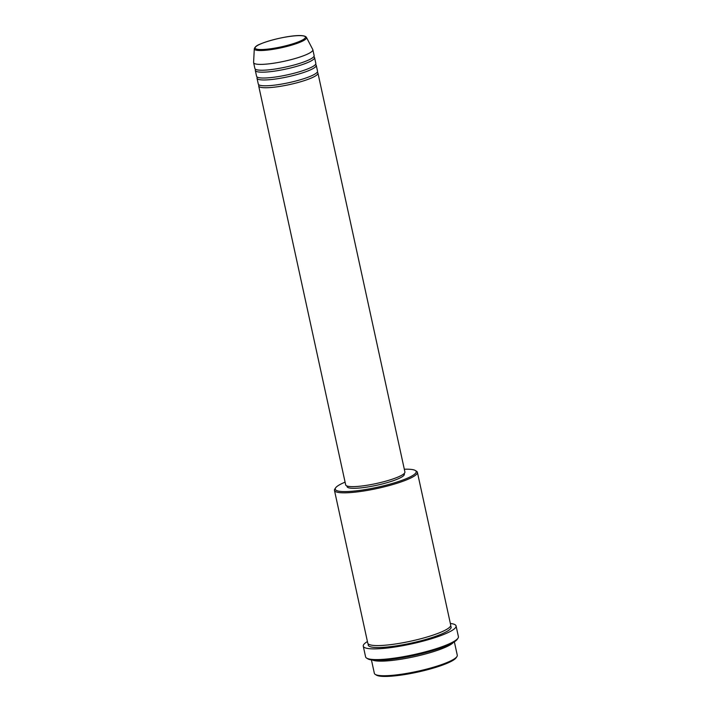 <?xml version="1.0" encoding="UTF-8"?>
<svg xmlns="http://www.w3.org/2000/svg" width="712" height="712" viewBox="0 0 712 712"><rect width="100%" height="100%" fill="white"/><g stroke="black" fill="none" stroke-linecap="round" stroke-linejoin="round"><path stroke-width="1.07" d="M317.178 72.25A30.313 5.162 167.7 0 1 317.944 73.105A30.313 5.162 167.7 0 1 311.918 77.768A30.313 5.162 167.7 0 1 279.38 86.481A30.313 5.162 167.7 0 1 258.705 86.019A30.313 5.162 167.7 0 1 259.052 84.924M315.478 64.463A30.313 5.162 167.7 0 1 316.253 65.317L317.525 71.156A30.313 5.162 167.7 0 1 311.491 75.819A30.313 5.162 167.7 0 1 278.953 84.532A30.313 5.162 167.7 0 1 258.287 84.069L257.014 78.231A30.313 5.162 167.7 0 1 257.361 77.136M316.253 65.317A30.313 5.162 167.7 0 1 310.218 69.981A30.313 5.162 167.7 0 1 277.68 78.703A30.313 5.162 167.7 0 1 257.014 78.231M313.787 56.684A30.313 5.162 167.7 0 1 314.553 57.53L315.825 63.368A30.313 5.162 167.7 0 1 309.791 68.041A30.313 5.162 167.7 0 1 277.262 76.754A30.313 5.162 167.7 0 1 256.587 76.291L255.314 70.452A30.313 5.162 167.7 0 1 255.661 69.358M314.553 57.53A30.313 5.162 167.7 0 1 308.518 62.202A30.313 5.162 167.7 0 1 275.989 70.915A30.313 5.162 167.7 0 1 255.314 70.452M312.853 49.751L314.125 55.589A30.313 5.162 167.7 0 1 308.091 60.253A30.313 5.162 167.7 0 1 275.562 68.966A30.313 5.162 167.7 0 1 254.887 68.503L253.614 62.665A30.313 5.162 167.7 0 1 253.597 62.425L254.3 48.79A26.727 4.548 167.7 0 0 271.957 49.502A26.727 4.548 167.7 0 0 301.221 41.732A26.727 4.548 167.7 0 0 306.463 37.416L312.773 49.529A30.313 5.162 167.7 0 1 312.853 49.751A30.313 5.162 167.7 0 1 306.819 54.415A30.313 5.162 167.7 0 1 274.289 63.128A30.313 5.162 167.7 0 1 253.614 62.665M456.926 656.58L456.161 657.737A41.429 7.049 167.7 0 1 448.257 662.792A41.429 7.049 167.7 0 1 407.193 674.148A41.429 7.049 167.7 0 1 376.417 675.127L375.242 674.389A42.444 7.227 -12.3 0 0 406.766 673.392A42.444 7.227 -12.3 0 0 448.836 661.76A42.444 7.227 -12.3 0 0 456.926 656.58A42.444 7.227 -12.3 0 0 457.282 655.227L454.363 641.841M371.433 659.926L374.352 673.312A42.444 7.227 -12.3 0 0 375.242 674.389M345.08 482.149A41.429 7.049 -12.3 0 0 343.487 482.834A41.429 7.049 -12.3 0 0 335.592 487.889A41.429 7.049 -12.3 0 0 360.192 490.337A41.429 7.049 -12.3 0 0 407.958 477.939A41.429 7.049 -12.3 0 0 415.336 470.507A41.429 7.049 -12.3 0 0 404.318 469.235M415.336 470.507L416.511 471.237A42.444 7.227 167.7 0 1 417.401 472.323A42.444 7.227 167.7 0 1 408.955 478.856A42.444 7.227 167.7 0 1 363.405 491.058A42.444 7.227 167.7 0 1 334.471 490.408A42.444 7.227 167.7 0 1 334.827 489.046L335.592 487.889M458.003 638.157L457.238 639.314A46.485 7.912 167.7 0 1 448.373 644.983A46.485 7.912 167.7 0 1 402.298 657.719A46.485 7.912 167.7 0 1 367.766 658.814L366.591 658.084A47.49 8.081 -12.3 0 0 401.871 656.962A47.49 8.081 -12.3 0 0 448.952 643.951A47.49 8.081 -12.3 0 0 458.003 638.157A47.49 8.081 -12.3 0 0 458.403 636.635L456.072 625.937A47.49 8.081 167.7 0 1 446.611 633.244A47.49 8.081 167.7 0 1 395.641 646.897A47.49 8.081 167.7 0 1 363.262 646.167A47.49 8.081 167.7 0 1 367.428 641.548M363.262 646.167L365.594 656.873A47.49 8.081 -12.3 0 0 366.591 658.084M453.393 642.447A42.444 7.227 167.7 0 1 445.65 647.163A42.444 7.227 167.7 0 1 404.647 658.609A42.444 7.227 167.7 0 1 372.563 660.068M417.401 472.323L450.705 625.065A42.444 7.227 167.7 0 1 442.259 631.597A42.444 7.227 167.7 0 1 396.709 643.799A42.444 7.227 167.7 0 1 367.775 643.15L334.471 490.408M317.944 73.105L404.914 471.985A30.313 5.162 167.7 0 1 398.889 476.657A30.313 5.162 167.7 0 1 366.351 485.37A30.313 5.162 167.7 0 1 345.685 484.899L258.705 86.019M404.211 473.489L404.354 474.147A29.308 4.984 167.7 0 1 398.524 478.66A29.308 4.984 167.7 0 1 367.072 487.079A29.308 4.984 167.7 0 1 347.091 486.634L346.949 485.976M450.358 623.463A47.49 8.081 167.7 0 1 456.072 625.937M260.236 44.108A25.748 4.379 -12.3 0 0 265.024 49.377A25.748 4.379 -12.3 0 0 300.304 41.065A25.748 4.379 -12.3 0 0 295.516 35.796A25.748 4.379 -12.3 0 0 260.236 44.108M450.527 626.124A42.444 7.227 167.7 0 1 442.686 633.547A42.444 7.227 167.7 0 1 394.43 646.149A42.444 7.227 167.7 0 1 368.38 644.031M306.463 37.416C303.659 32.36 272.954 38.564 260.04 44.162C256.854 45.337 254.94 46.876 254.3 48.79"/></g></svg>
